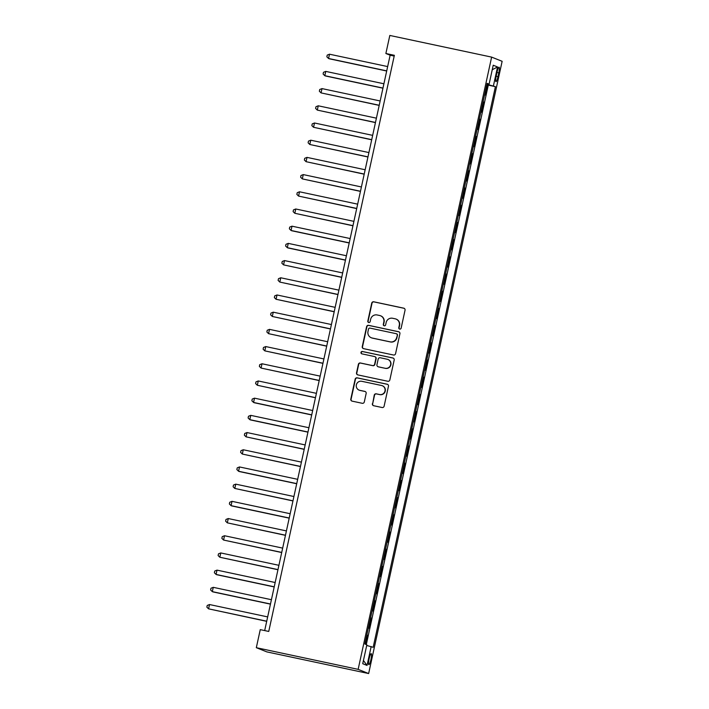 <?xml version="1.0" encoding="UTF-8"?>
<svg xmlns="http://www.w3.org/2000/svg" width="709" height="709" viewBox="0 0 709 709"><rect width="100%" height="100%" fill="white"/><g stroke="black" fill="none" stroke-linecap="round" stroke-linejoin="round"><path stroke-width="1.06" d="M399.708 329.082A1.214 1.188 -68.2 0 0 401.134 328.152L405.043 310.214A1.728 1.702 -68.2 0 0 403.749 308.176L373.767 301.795A1.728 1.702 -68.2 0 0 371.729 303.124L367.82 321.062A1.214 1.188 -68.2 0 0 368.724 322.498A1.214 1.188 -68.2 0 0 370.151 321.558L370.656 319.236A5.53 5.45 -68.2 0 1 377.161 314.973L379.661 315.505A5.53 5.45 -68.2 0 1 383.817 322.037L383.312 324.359A1.214 1.188 -68.2 0 0 384.216 325.794A1.214 1.188 -68.2 0 0 385.643 324.855L386.148 322.533A5.53 5.45 -68.2 0 1 392.653 318.27L395.152 318.802A5.53 5.45 -68.2 0 1 399.309 325.334L398.804 327.655A1.214 1.188 -68.2 0 0 399.708 329.082M370.94 659.512A5.637 0.966 102 0 0 371.197 653.636A5.637 0.966 102 0 0 369.123 658.785A5.637 0.966 102 0 0 368.857 664.661A5.637 0.966 102 0 0 370.94 659.512M372.376 403.687A1.728 1.702 -68.2 0 0 373.67 405.725L382.089 407.515A1.728 1.702 -68.2 0 0 384.118 406.186L388.461 386.263A1.728 1.702 -68.2 0 0 387.167 384.225L357.185 377.844A1.728 1.702 -68.2 0 0 355.147 379.173L350.804 399.096A1.728 1.702 -68.2 0 0 352.107 401.134L362.264 403.297A1.728 1.702 -68.2 0 0 364.293 401.968L366.154 393.442A1.728 1.702 -68.2 0 0 364.86 391.403L359.817 390.331A4.626 4.555 -68.2 0 1 356.45 384.491A4.626 4.555 -68.2 0 1 361.785 381.3L381.531 385.492A4.626 4.555 -68.2 0 1 384.898 391.333A4.626 4.555 -68.2 0 1 379.554 394.523L376.266 393.823A1.728 1.702 -68.2 0 0 374.237 395.161L372.659 403.802A1.728 1.702 -68.2 0 0 373.546 405.699M491.629 57.11L389.817 35.45L385.873 53.512L394.364 55.311L268.746 631.444L260.256 629.636L256.321 647.689L358.142 669.358L491.629 57.11L502.14 61.311L368.645 673.55L358.142 669.358M393.53 355.014A1.728 1.702 -68.2 0 0 395.569 353.685L399.911 333.762A1.728 1.702 -68.2 0 0 398.609 331.723L368.627 325.342A1.728 1.702 -68.2 0 0 366.597 326.681L362.255 346.595A1.728 1.702 -68.2 0 0 363.549 348.642L393.53 355.014M394.186 360.012L389.844 379.935A1.728 1.702 -68.2 0 1 387.805 381.265L357.823 374.893A1.728 1.702 -68.2 0 1 356.53 372.845L358.391 364.32A1.728 1.702 -68.2 0 1 360.42 362.99L372.579 365.578A1.728 1.702 -68.2 0 0 374.618 364.24L375.85 358.586A1.728 1.702 -68.2 0 0 374.547 356.547L361.891 353.853A1.214 1.188 -68.2 0 1 361.005 352.32A1.214 1.188 -68.2 0 1 362.405 351.487L392.883 357.974A1.728 1.702 -68.2 0 1 394.186 360.012M365.348 644.197L367.333 635.096L366.837 634.989M368.352 628.023L368.84 628.218L371.082 617.902L370.585 617.796M372.101 610.83L372.588 611.016L374.831 600.7L374.334 600.594M375.859 593.628L376.337 593.823L378.588 583.507L378.083 583.401M379.607 576.435L380.086 576.621L382.337 566.305L381.832 566.199M383.356 559.233L383.835 559.428L386.086 549.103L385.581 549.005M387.105 542.039L387.584 542.225L389.835 531.91L389.338 531.803M390.854 524.837L391.333 525.032L393.584 514.707L393.087 514.601M394.603 507.644L395.081 507.83L397.332 497.514L396.836 497.408M398.352 490.442L398.83 490.637L401.081 480.312L400.585 480.206M402.1 473.249L402.579 473.435L404.83 463.119L404.334 463.012M405.849 456.047L406.337 456.241L408.579 445.917L408.083 445.81M409.598 438.853L410.086 439.039L412.337 428.723L411.832 428.617M413.356 421.651L413.834 421.846L416.086 411.521L415.58 411.415M417.105 404.458L417.583 404.644L419.834 394.328L419.329 394.222M420.854 387.256L421.332 387.451L423.583 377.126L423.078 377.02M424.602 370.054L425.081 370.249L427.332 359.933L426.836 359.826M428.351 352.86L428.83 353.055L431.081 342.731L430.585 342.624M432.1 335.658L432.579 335.853L434.83 325.537L434.333 325.431M435.849 318.465L436.327 318.66L438.579 308.335L438.082 308.229M439.598 301.263L440.076 301.458L442.327 291.142L441.831 291.036M443.347 284.07L443.834 284.265L446.076 273.94L445.58 273.834M447.095 266.868L447.583 267.063L449.834 256.747L449.329 256.64M450.853 249.674L451.332 249.86L453.583 239.545L453.078 239.438M454.602 232.472L455.081 232.667L457.332 222.351L456.826 222.245M458.351 215.279L458.829 215.465L461.08 205.149L460.575 205.043M462.1 198.077L462.578 198.272L464.829 187.956L464.333 187.85M465.848 180.884L466.327 181.07L468.578 170.754L468.082 170.647M469.597 163.682L470.076 163.876L472.327 153.561L471.831 153.454M473.346 146.488L473.825 146.674L476.076 136.358L475.579 136.252M477.095 129.286L477.574 129.481L479.825 119.165L479.328 119.059M480.844 112.093L481.331 112.279L483.573 101.963L483.095 101.768M483.077 101.857L483.573 101.963M497.053 72.176L496.229 75.96A5.459 0.931 102 0 0 495.972 81.65A5.459 0.931 102 0 0 497.984 76.661L498.808 72.876A5.459 0.931 102 0 0 499.065 67.187A5.459 0.931 102 0 0 497.053 72.176M366.713 645.447L373.164 647.308L495.405 86.658L486.906 84.309M371.179 646.519L367.049 665.432L362.733 663.713L366.863 644.791L364.869 644.002L487.11 83.352L489.104 84.149L493.225 65.228L497.541 66.947L493.42 85.869M479.346 118.97L479.825 119.165M475.597 136.163L476.076 136.358M471.848 153.366L472.327 153.561M468.1 170.559L468.578 170.754M464.351 187.761L464.829 187.956M460.602 204.954L461.08 205.149M456.844 222.156L457.332 222.351M453.095 239.358L453.583 239.545M449.346 256.552L449.834 256.747M445.598 273.754L446.076 273.94M441.849 290.947L442.327 291.142M438.1 308.149L438.579 308.335M434.351 325.342L434.83 325.537M430.602 342.544L431.081 342.731M426.853 359.738L427.332 359.933M423.105 376.94L423.583 377.126M419.347 394.133L419.834 394.328M415.598 411.335L416.086 411.521M411.849 428.528L412.337 428.723M408.1 445.731L408.579 445.917M404.352 462.924L404.83 463.119M400.603 480.126L401.081 480.312M396.854 497.319L397.332 497.514M393.105 514.521L393.584 514.707M389.356 531.715L389.835 531.91M385.607 548.917L386.086 549.103M381.85 566.11L382.337 566.305M378.101 583.312L378.588 583.507M374.352 600.505L374.831 600.7M370.603 617.707L371.082 617.902M366.854 634.901L367.333 635.096M366.305 644.57L488.279 85.142L487.331 84.77L485.08 95.086L484.593 94.891M256.321 647.689L266.832 651.89L368.645 673.55M385.873 53.512L390.136 55.205L264.687 630.576M394.195 56.073L390.136 55.205M486.826 84.663L487.331 84.77M488.279 85.142L495.405 86.658M487.021 83.777L489.104 84.149M492.241 69.757L497.541 66.947M367.049 665.432L363.433 660.496M399.663 329.073A1.214 1.188 -68.2 0 1 399.087 327.771L399.592 325.449A5.53 5.45 -68.2 0 0 396.313 319.174L396.03 319.068M380.538 315.771L380.822 315.877A5.53 5.45 -68.2 0 1 384.101 322.152L383.596 324.474A1.214 1.188 -68.2 0 0 384.172 325.777M404.157 308.318A1.728 1.702 -68.2 0 0 404.033 308.291L374.051 301.91A1.728 1.702 -68.2 0 0 372.012 303.239L368.104 321.177A1.214 1.188 -68.2 0 0 368.68 322.48M399.025 331.865A1.728 1.702 -68.2 0 0 398.892 331.839L368.91 325.458A1.728 1.702 -68.2 0 0 366.881 326.787L362.538 346.71A1.728 1.702 -68.2 0 0 363.425 348.606M397.173 335.127A1.214 1.188 -68.2 0 0 396.26 333.7L369.947 328.099A1.214 1.188 -68.2 0 0 368.52 329.029L367.989 331.475A5.53 5.45 -68.2 0 0 372.145 338.016L390.127 341.844A5.53 5.45 -68.2 0 0 396.641 337.573L397.457 335.242A1.214 1.188 -68.2 0 0 396.739 333.868L396.455 333.753M371.268 337.75L371.551 337.865A5.53 5.45 -68.2 0 0 372.429 338.131L372.145 338.016M397.457 335.242L396.925 337.688A5.53 5.45 -68.2 0 1 390.411 341.951L372.429 338.131M374.822 356.627L375.105 356.742A1.728 1.702 -68.2 0 1 376.133 358.701L374.901 364.355A1.728 1.702 -68.2 0 1 372.863 365.684L360.704 363.105A1.728 1.702 -68.2 0 0 358.674 364.435L356.813 372.961A1.728 1.702 -68.2 0 0 357.699 374.857M393.3 358.116A1.728 1.702 -68.2 0 0 393.176 358.089L362.689 351.602A1.214 1.188 -68.2 0 0 361.847 353.835M385.2 368.263A4.626 4.555 -68.2 0 0 387.894 359.445A4.626 4.555 -68.2 0 0 387.167 359.233L380.21 357.753A1.728 1.702 -68.2 0 0 378.181 359.082L376.949 364.736A1.728 1.702 -68.2 0 0 378.243 366.783L385.483 368.37A4.626 4.555 -68.2 0 0 388.178 359.56L387.894 359.445M377.968 366.695L378.252 366.81A1.728 1.702 -68.2 0 0 378.526 366.89L378.243 366.783M385.483 368.37L378.526 366.89M382.257 385.714L382.541 385.829A4.626 4.555 -68.2 0 1 379.838 394.638L376.55 393.938A1.728 1.702 -68.2 0 0 374.52 395.276L372.659 403.802M359.091 390.11L359.374 390.216A4.626 4.555 -68.2 0 0 360.101 390.437L359.817 390.331M365.268 391.545A1.728 1.702 -68.2 0 0 365.144 391.51L360.101 390.437M387.575 384.367A1.728 1.702 -68.2 0 0 387.451 384.331L357.469 377.959A1.728 1.702 -68.2 0 0 355.431 379.288L351.088 399.211A1.728 1.702 -68.2 0 0 351.974 401.108M387.655 66.575L329.499 54.203L328.568 58.501L329.277 58.785L386.689 71.006M329.499 54.203L327.23 55.107L326.858 56.826L328.568 58.501L386.724 70.873M383.906 83.777L325.75 71.396L324.819 75.703L325.528 75.987L382.94 88.2M325.75 71.396L323.481 72.309L323.1 74.028L324.819 75.703L382.966 88.076M380.157 100.97L322.001 88.598L321.062 92.897L379.191 105.402M322.001 88.598L319.732 89.502L319.351 91.222L321.062 92.897L379.218 105.269M376.408 118.173L318.252 105.801L317.313 110.099L375.442 122.595M318.252 105.801L315.984 106.704L315.602 108.424L317.313 110.099L375.469 122.471M372.659 135.366L314.504 122.994L313.564 127.292L371.693 139.797M314.504 122.994L312.226 123.898L311.854 125.617L313.564 127.292L371.72 139.664M368.91 152.568L310.755 140.196L309.815 144.494L367.944 156.99M310.755 140.196L308.477 141.1L308.105 142.819L309.815 144.494L367.971 156.866M365.162 169.761L307.006 157.389L306.066 161.687L364.196 174.192M307.006 157.389L304.728 158.293L304.356 160.012L306.066 161.687L364.222 174.06M361.413 186.963L303.257 174.591L302.318 178.89L360.447 191.386M303.257 174.591L300.979 175.495L300.607 177.215L302.318 178.89L360.473 191.262M357.664 204.157L299.508 191.785L298.569 196.083L356.698 208.588M299.508 191.785L297.231 192.688L296.858 194.408L298.569 196.083L356.724 208.455M353.906 221.359L295.759 208.987L294.82 213.285L352.949 225.781M295.759 208.987L293.482 209.891L293.109 211.61L294.82 213.285L352.976 225.657M350.157 238.552L292.002 226.18L291.071 230.478L291.78 230.762L349.191 242.983M292.002 226.18L289.733 227.084L289.361 228.803L291.071 230.478L349.227 242.85M346.409 255.754L288.253 243.382L287.322 247.68L288.031 247.964L345.443 260.176M288.253 243.382L285.984 244.286L285.603 246.005L287.322 247.68L345.469 260.052M342.66 272.947L284.504 260.575L283.565 264.874L341.694 277.379M284.504 260.575L282.235 261.479L281.854 263.199L283.565 264.874L341.72 277.246M338.911 290.149L280.755 277.777L279.816 282.076L337.945 294.572M280.755 277.777L278.486 278.681L278.105 280.401L279.816 282.076L337.971 294.448M335.162 307.343L277.006 294.971L276.067 299.269L334.196 311.774M277.006 294.971L274.729 295.875L274.356 297.594L276.067 299.269L334.223 311.641M331.413 324.545L273.257 312.173L272.318 316.471L330.447 328.967M273.257 312.173L270.98 313.077L270.608 314.796L272.318 316.471L330.474 328.843M327.664 341.738L269.509 329.366L268.569 333.664L326.698 346.169M269.509 329.366L267.231 330.27L266.859 331.989L268.569 333.664L326.725 346.045M323.916 358.94L265.76 346.568L264.82 350.866L322.95 363.363M265.76 346.568L263.482 347.472L263.11 349.191L264.82 350.866L322.976 363.238M320.167 376.133L262.011 363.761L261.072 368.06L319.201 380.565M262.011 363.761L259.733 364.665L259.361 366.393L261.072 368.06L319.227 380.441M316.409 393.335L258.262 380.963L257.323 385.262L315.452 397.758M258.262 380.963L255.984 381.867L255.612 383.587L257.323 385.262L315.478 397.634M312.66 410.529L254.504 398.157L253.574 402.455L254.283 402.739L311.694 414.96M254.504 398.157L252.236 399.061L251.863 400.789L253.574 402.455L311.73 414.836M308.911 427.731L250.756 415.359L249.825 419.657L250.534 419.941L307.945 432.153M250.756 415.359L248.487 416.263L248.106 417.982L249.825 419.657L307.972 432.029M305.162 444.933L247.007 432.552L246.067 436.85L304.196 449.355M247.007 432.552L244.738 433.465L244.357 435.184L246.067 436.85L304.223 449.231M301.414 462.126L243.258 449.754L242.318 454.052L300.448 466.549M243.258 449.754L240.989 450.658L240.608 452.377L242.318 454.052L300.474 466.425M297.665 479.328L239.509 466.947L238.57 471.255L239.279 471.529L296.699 483.751M239.509 466.947L237.231 467.86L236.859 469.58L238.57 471.255L296.725 483.627M293.916 496.522L235.76 484.15L234.821 488.448L292.95 500.944M235.76 484.15L233.483 485.053L233.11 486.773L234.821 488.448L292.977 500.82M290.167 513.724L232.011 501.343L231.072 505.65L231.781 505.934L289.201 518.146M232.011 501.343L229.734 502.256L229.362 503.975L231.072 505.65L289.228 518.022M286.418 530.917L228.263 518.545L227.323 522.843L285.452 535.339M228.263 518.545L225.985 519.449L225.613 521.168L227.323 522.843L285.479 535.215M282.661 548.119L224.514 535.738L223.574 540.045L281.703 552.541M224.514 535.738L222.236 536.651L221.864 538.37L223.574 540.045L281.73 552.417M278.912 565.312L220.765 552.94L219.825 557.239L277.955 569.744M220.765 552.94L218.487 553.844L218.115 555.564L219.825 557.239L277.981 569.611M275.163 582.514L217.007 570.133L216.077 574.441L216.786 574.724L274.197 586.937M217.007 570.133L214.738 571.046L214.366 572.766L216.077 574.441L274.232 586.813M271.414 599.708L213.258 587.336L212.328 591.634L213.037 591.918L270.448 604.139M213.258 587.336L210.99 588.24L210.608 589.959L212.328 591.634L270.475 604.006M267.665 616.91L209.51 604.538L208.57 608.836L266.699 621.332M209.51 604.538L207.241 605.442L206.86 607.161L208.57 608.836L266.726 621.208M496.982 72.486L498.808 72.876M496.158 76.271L497.984 76.661"/></g></svg>
